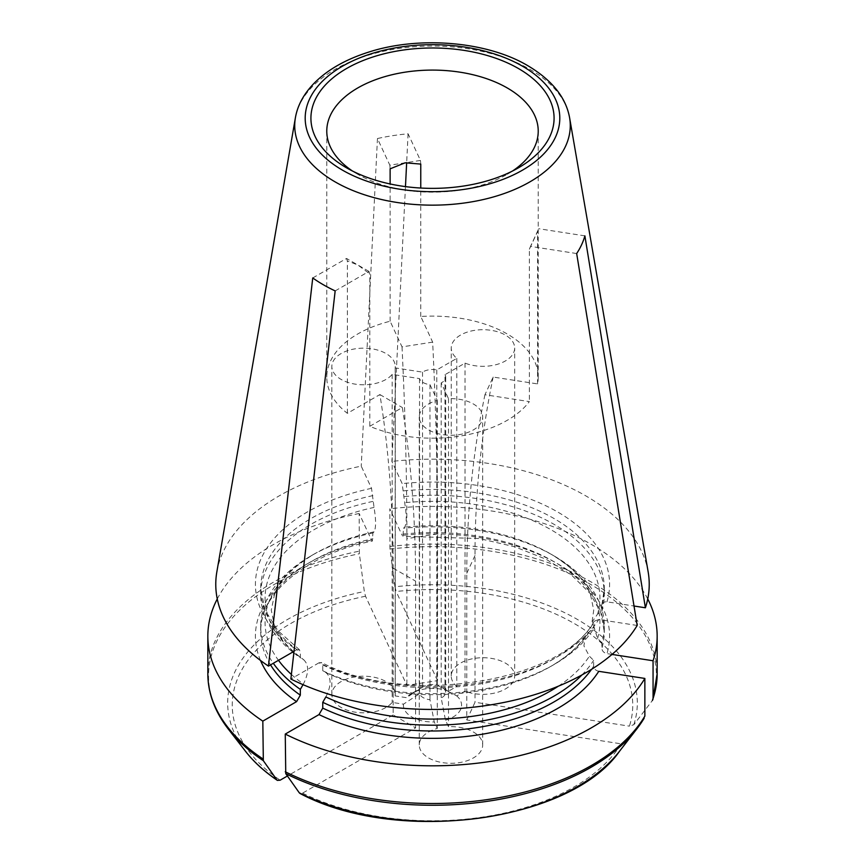 <?xml version="1.0" encoding="UTF-8"?>
<svg xmlns="http://www.w3.org/2000/svg" width="865" height="865" viewBox="0 0 865 865"><rect width="100%" height="100%" fill="white"/><g stroke="black" fill="none" stroke-linecap="round" stroke-linejoin="round"><path stroke-width="0.65" stroke-dasharray="4.33 3.24" d="M335.166 290.91L368.955 271.405A1321.536 762.995 -60 0 1 369.798 273.902L369.798 426.294A105.725 61.037 0 0 0 529.358 401.609L484.941 394.732L493.147 377.054L537.565 383.919A105.725 61.037 0 0 0 538.225 377.151A105.725 61.037 0 0 0 420.768 316.482L432.662 342.129A1321.536 279.276 81.2 0 1 437.528 533.889L437.528 680.636L406.896 685.372L365.517 596.223L364.327 591.498A178579.131 37738.393 81.2 0 1 359.364 553.751L359.18 513.507L371.528 540.128L372.35 540.971L372.901 532.97L374.048 531.845C376.091 528.126 376.091 519.995 374.048 507.431L371.528 488.336L361.235 466.149A216.737 125.133 0 0 0 216.845 571.884M371.528 488.336A177.087 102.243 0 0 0 296.576 649.853L294.035 651.313M293.841 652.999A171.8 99.183 0 0 0 300.328 657.8L300.328 652.005L299.322 649.723L296.576 649.853M372.901 501.408A171.8 99.183 0 0 0 260.7 594.439A171.8 99.183 0 0 0 292.705 652.08M303.042 684.669L303.431 683.988C309.032 672.624 309.032 664.482 303.431 659.573L300.328 657.8M420.455 160.436L389.823 165.172L377.454 138.53A154.327 89.095 180 0 1 408.085 133.783L420.455 160.436A1321.536 279.276 81.2 0 1 420.768 164.09M389.823 165.172A1321.536 279.276 81.2 0 1 390.126 168.826M394.97 586.762A178579.131 37738.393 81.2 0 1 389.996 549.015A223.949 129.296 180 0 1 652.383 700.499A178579.131 140841.603 -155.1 0 1 633.85 724.686L629.417 726.157A200.248 115.607 0 0 0 396.148 591.487L394.97 586.762A204.821 118.256 180 0 1 633.85 724.686M437.528 680.636L396.148 591.487M420.768 316.482L420.768 188.04M408.085 133.783L406.658 162.609M405.469 186.613L391.877 461.413L402.171 483.589L404.679 502.695C406.734 515.248 406.734 523.39 404.679 527.109L403.544 528.234L402.96 536.246L402.171 535.381A177.087 102.243 180 0 1 606.971 653.626C603.911 652.859 602.202 651.15 601.845 648.512L601.845 642.717A171.8 99.183 0 0 0 604.3 626.001A171.8 99.183 0 0 0 553.978 555.871A171.8 99.183 0 0 0 403.544 528.234M389.996 549.015L389.812 508.771L402.171 535.381M601.845 642.717L597.596 638.489L592.33 621.632L597.596 614.074L601.845 611.155L601.845 605.359C602.202 602.829 603.911 601.651 606.971 601.835L634.023 606.019M648.155 571.884A216.737 125.133 0 0 0 398.214 460.764A216.737 125.133 0 0 0 391.877 461.413M601.845 611.155A171.8 99.183 0 0 0 604.3 594.439A171.8 99.183 0 0 0 403.544 496.661M576.674 253.542L530.515 246.406L538.722 228.717A1321.536 1042.271 -155.1 0 0 537.565 231.528L529.358 249.217L529.358 401.609M484.941 394.732A1321.536 1042.271 -155.1 0 0 466.797 573.203L466.797 719.961L621.211 743.846L625.644 742.375A178579.131 140841.603 -155.1 0 0 644.176 718.188M530.515 246.406A1321.536 1042.271 -155.1 0 0 529.358 249.217M325.856 696.941C331.468 685.567 331.468 677.425 325.856 672.527L322.753 670.743L322.753 664.947L321.51 662.525L319.001 662.795A177.087 102.243 0 0 0 598.764 619.524L637.181 625.46M598.764 619.524L594.19 621.254L593.628 628.844L589.389 631.764L585.616 635.743L583.897 645.896L589.389 656.178L593.628 660.406L593.628 666.201C593.995 668.84 595.704 670.548 598.764 671.316M403.544 490.866A171.8 99.183 0 0 1 604.3 588.633A171.8 99.183 0 0 1 601.845 605.359L601.997 604.376M369.798 426.294L402.322 407.523A1321.536 762.995 -60 0 1 415.6 581.129L415.6 727.876L302.566 793.14L299.312 792.859M512.469 171.054A105.725 61.037 180 0 1 507.258 174.287A105.725 61.037 180 0 1 357.742 174.287L357.742 174.287A105.725 61.037 180 0 1 352.531 171.054M444.999 374.675A13.213 7.634 180 0 1 445.713 377.151A13.213 7.634 180 0 1 441.193 382.892L448.513 398.689A31.713 18.316 180 0 1 482.692 416.941A31.713 18.316 180 0 1 450.968 435.257A31.713 18.316 180 0 1 419.255 416.941A31.713 18.316 180 0 1 437.279 400.419L429.959 384.633A13.213 7.634 180 0 1 419.536 378.611L392.18 374.383A31.713 18.316 180 0 1 356.553 384.341A31.713 18.316 180 0 1 331.846 366.479A31.713 18.316 180 0 1 363.57 348.173A31.713 18.316 180 0 1 395.283 366.479A31.713 18.316 180 0 1 395.186 367.895L422.542 372.134A13.213 7.634 180 0 1 436.782 369.928L456.807 358.37A31.713 18.316 180 0 1 451.249 348.011A31.713 18.316 180 0 1 482.962 329.706A31.713 18.316 180 0 1 514.675 348.011A31.713 18.316 180 0 1 497.743 364.208A31.713 18.316 180 0 1 465.024 363.116L444.999 374.675L444.999 689.751A13.213 7.634 180 0 1 445.713 692.227A13.213 7.634 180 0 1 441.193 697.969L445.486 720.188L448.513 726.708A31.713 18.316 180 0 1 482.692 744.97A31.713 18.316 180 0 1 450.968 763.287A31.713 18.316 180 0 1 419.255 744.97A31.713 18.316 180 0 1 437.279 728.449L434.252 721.929L429.959 699.709A13.213 7.634 180 0 1 419.536 693.698L403.479 704.164L392.18 702.412A31.713 18.316 180 0 1 356.553 712.371A31.713 18.316 180 0 1 331.846 694.509A31.713 18.316 180 0 1 363.57 676.203A31.713 18.316 180 0 1 395.283 694.509A31.713 18.316 180 0 1 395.186 695.925L406.485 697.677L422.542 687.21A13.213 7.634 180 0 1 423.158 686.832A13.213 7.634 180 0 1 436.782 685.004L448.535 691.167L456.807 686.399A31.713 18.316 180 0 1 451.249 676.041A31.713 18.316 180 0 1 482.962 657.724A31.713 18.316 180 0 1 514.675 676.041A31.713 18.316 180 0 1 497.743 692.238A31.713 18.316 180 0 1 465.024 691.146L456.752 695.914L444.999 689.751M441.193 382.892L441.193 697.969M422.542 372.134L422.542 687.21M436.782 369.928L436.782 685.004M429.959 384.633L429.959 699.709M419.536 378.611L419.536 693.698M319.001 662.795L290.867 679.036M432.662 342.129L402.03 346.876L390.126 321.229A105.725 61.037 0 0 0 326.775 377.151A105.725 61.037 0 0 0 347.373 413.34L379.897 394.57A1321.536 762.995 -60 0 1 393.175 568.175L393.175 714.933L415.6 727.876M379.897 394.57L402.322 407.523M312.741 277.957L346.53 258.451L368.955 271.405M346.53 258.451A1321.536 762.995 -60 0 1 347.373 260.949L357.742 264.928L369.798 273.902M395.186 367.895L395.186 695.925M392.18 374.383L392.18 702.412M465.024 363.116L465.024 691.146M456.807 358.37L456.807 686.399M437.279 400.419L437.279 728.449M448.513 398.689L448.513 726.708M322.753 670.743A171.8 99.183 0 0 0 553.978 664.569A171.8 99.183 0 0 0 593.628 628.844M359.18 513.507A224.662 129.707 0 0 0 217.256 598.958M612.042 654.416L606.971 653.626M647.744 598.958A224.662 129.707 0 0 0 389.812 508.771M403.479 704.164A29.075 16.781 0 0 0 434.252 721.929M445.486 720.188A29.075 16.781 0 0 0 456.752 695.914M448.535 691.167A29.075 16.781 0 0 0 411.945 693.308A29.075 16.781 0 0 0 406.485 697.677M466.797 719.961L475.004 702.272L629.417 726.157M393.175 714.933L287.418 775.991M402.03 346.876A1321.536 279.276 81.2 0 1 406.896 538.625L406.896 685.372M581.907 674.97A171.8 99.183 0 0 0 593.628 660.406M374.048 531.845A167.421 96.664 0 0 0 314.114 554.076C292.867 567.062 279.698 580.35 274.616 593.941L271.275 610.139L274.54 626.314C278.714 637.44 288.521 648.642 303.972 659.919L303.431 659.573A167.421 96.664 0 0 1 374.048 507.431M372.901 532.97A171.8 99.183 0 0 0 311.022 555.871A171.8 99.183 0 0 0 260.7 626.001A171.8 99.183 0 0 0 273.297 663.282M347.373 413.34L347.373 260.949M377.454 138.53L361.235 466.149M390.126 321.229L390.126 183.975M537.565 383.919L537.565 231.528M493.147 377.054A1321.536 1042.271 -155.1 0 0 475.004 555.525L475.004 702.272M584.881 235.864L538.722 228.717M372.901 495.613A171.8 99.183 0 0 0 260.7 588.633A171.8 99.183 0 0 0 300.328 652.005M606.971 601.835A177.087 102.243 0 0 0 402.171 483.589M597.596 614.074A167.421 96.664 0 0 0 404.679 502.695M597.596 638.489A167.421 96.664 0 0 0 550.886 554.076A167.421 96.664 0 0 0 404.679 527.109M403.544 534.029A171.8 99.183 180 0 1 604.3 631.796A171.8 99.183 180 0 1 601.845 648.512M322.753 664.947A171.8 99.183 0 0 0 593.628 623.038M593.628 666.201A171.8 99.183 180 0 1 591.519 669.337M302.566 793.14A200.248 115.607 0 0 0 621.211 743.846M625.644 742.375A204.821 118.256 180 0 1 619.481 751.296M365.517 596.223A200.248 115.607 0 0 0 280.141 780.187M245.519 751.296A204.821 118.256 180 0 1 364.327 591.498M393.175 568.175L415.6 581.129M260.506 660.46A177.087 102.243 180 0 1 371.528 540.128M207.838 673.803A224.662 129.707 180 0 1 359.18 551.2M389.812 546.464A224.662 129.707 180 0 1 657.162 673.803M228.057 728.752A223.949 129.296 180 0 1 359.364 553.751M437.528 533.889L406.896 538.625M325.856 672.527A167.421 96.664 0 0 0 550.886 666.353A167.421 96.664 0 0 0 589.389 631.764M558.271 686.226A167.421 96.664 0 0 0 589.389 656.178M311.022 555.871L314.114 554.076A167.421 96.664 0 0 0 278.465 660.298M291.397 674.451A167.421 96.664 0 0 0 303.431 683.988M270.54 664.882A171.8 99.183 180 0 1 260.7 631.796A171.8 99.183 180 0 1 372.901 538.765M569.592 117.705A137.773 79.548 0 0 0 529.921 69.362A137.773 79.548 0 0 0 410.702 47.067A137.773 79.548 0 0 0 295.408 117.705M466.797 573.203L475.004 555.525M299.42 649.712L277.903 630.672L265.079 610.203L260.7 588.633L260.7 594.439M601.975 604.408L604.3 588.633L604.3 594.439M592.103 621.567L593.725 610.16L590.395 593.963C585.324 580.361 572.154 567.072 550.886 554.076L553.978 555.871M604.3 626.001L604.3 631.796L600.807 612.517L590.016 593.347L571.624 575.171L546.139 559.277L514.805 546.799L479.242 538.538L402.885 536.311M594.19 621.178C562.564 681.425 406.799 707.884 321.466 662.439M507.258 174.287L518.47 167.81M357.742 174.287L346.53 167.81M445.713 692.227L445.713 377.151M395.283 694.509L395.283 366.479M331.846 694.509L331.846 366.479M514.675 676.041L514.675 348.011M451.249 676.041L451.249 348.011M482.692 744.97L482.692 416.941M419.255 744.97L419.255 416.941M553.978 664.569L550.886 666.353C567.235 656.632 578.782 646.404 585.519 635.678M260.7 626.001L260.7 631.796C258.721 596.288 302.88 555.038 372.447 541.025M326.775 131.123L326.775 377.151M538.225 131.123L538.225 377.151M423.158 686.832L411.945 693.308"/><path stroke-width="1.3" d="M294.035 651.313L268.442 666.093A216.737 125.133 0 0 1 216.845 571.884L295.408 117.705A137.773 79.548 0 0 0 335.079 181.855A137.773 79.548 0 0 0 491.493 197.49A137.773 79.548 0 0 0 569.592 117.705L648.155 571.884A216.737 125.133 0 0 1 645.387 607.781L634.023 606.019M292.705 652.08A171.8 99.183 0 0 0 293.841 652.999M420.768 188.04L420.768 164.09L405.134 162.804L390.126 168.826L390.126 183.975M406.658 162.609L405.469 186.613M645.387 607.781L584.881 235.864A154.327 89.095 180 0 1 576.674 253.542L637.181 625.46A216.737 125.133 0 0 1 290.867 679.036L335.166 290.91A154.327 89.095 180 0 1 312.741 277.957L268.442 666.093M644.176 718.188A223.949 129.296 180 0 1 636.943 728.752L644.857 716.134L644.857 678.441L598.764 671.316A177.087 102.243 180 0 1 319.001 714.587L322.753 708.111L322.753 702.315L325.856 696.941A167.421 96.664 0 0 0 558.271 686.226M300.014 793.454L299.312 792.859A178579.131 103103.199 -60 0 1 285.753 773.634L285.255 734.071L319.001 714.587M287.418 775.991L280.141 780.187L277.384 780.392M352.531 171.054A105.725 61.037 180 0 1 326.775 131.123A105.725 61.037 180 0 1 392.04 74.736A105.725 61.037 180 0 1 507.258 87.96A105.725 61.037 180 0 1 538.225 131.123A105.725 61.037 180 0 1 512.469 171.054M518.47 68.54A121.587 70.195 180 0 1 518.47 167.81A121.587 70.195 180 0 1 346.53 167.81A121.587 70.195 180 0 1 346.53 68.54A121.587 70.195 180 0 1 518.47 68.54M285.255 734.071A224.662 129.707 0 0 0 644.857 678.441M217.256 598.958A224.662 129.707 0 0 0 207.838 636.11A224.662 129.707 0 0 0 262.819 721.129L296.576 701.645A177.087 102.243 180 0 1 260.506 660.46M277.362 780.381C264.322 771.558 253.715 761.86 245.519 751.296A204.821 118.256 180 0 0 276.887 779.906A178579.131 103103.21 -60 0 1 263.328 760.681L262.819 721.129M652.383 700.499L653.064 698.444L653.064 660.763L612.042 654.416M653.064 660.763A224.662 129.707 0 0 0 657.162 636.11A224.662 129.707 0 0 0 647.744 598.958M322.753 702.315A171.8 99.183 0 0 0 581.907 674.97M296.576 701.645L300.328 695.157L300.328 689.362L303.042 684.669M273.297 663.282A171.8 99.183 0 0 0 300.328 689.362M591.519 669.337A171.8 99.183 180 0 1 322.753 708.111M300.025 793.465C397.067 845.181 570.576 821.945 619.481 751.296A204.821 118.256 180 0 1 299.312 792.859M619.481 751.296L636.943 728.752A223.949 129.296 180 0 1 285.753 773.634M644.857 716.134A224.662 129.707 180 0 1 285.255 771.764M262.819 758.821A224.662 129.707 180 0 1 207.838 673.803L207.838 636.11M657.162 636.11L657.162 673.803A224.662 129.707 180 0 1 653.064 698.444M263.328 760.681A223.949 129.296 180 0 1 228.057 728.752C214.617 711.203 207.87 692.887 207.838 673.803M278.465 660.298A167.421 96.664 0 0 0 291.397 674.451M300.328 695.157A171.8 99.183 180 0 1 270.54 664.882M522.514 66.205A127.306 73.503 180 0 1 465.446 189.176A127.306 73.503 180 0 1 309.529 99.151A127.306 73.503 180 0 1 522.514 66.205M245.519 751.296L228.057 728.752M652.891 699.536L657.162 673.803M569.592 117.705C565.915 97.41 551.978 80.067 527.801 65.686C487.19 41.498 419.687 35.692 369.041 51.986C345.221 59.501 326.624 70.227 313.238 84.165C303.41 94.609 297.474 105.79 295.408 117.705"/></g></svg>
